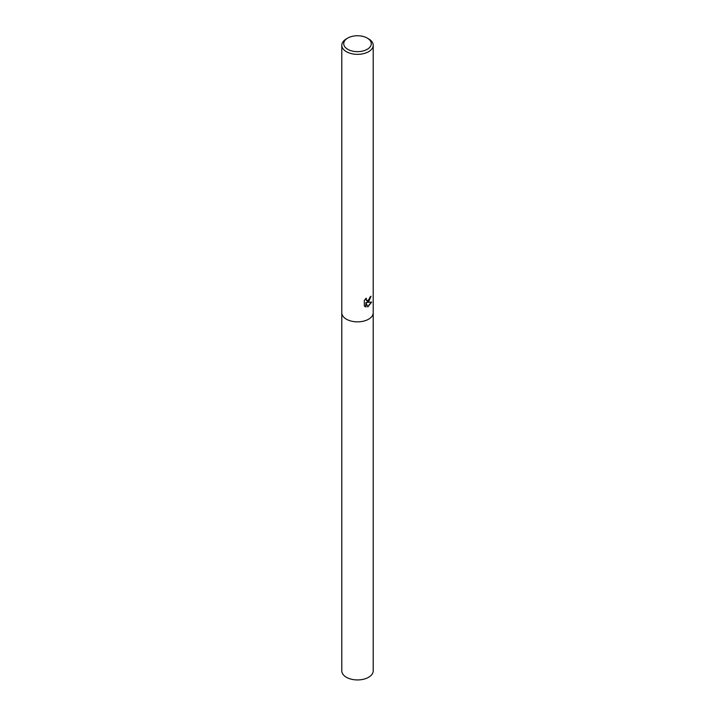 <?xml version="1.0" encoding="UTF-8"?>
<svg xmlns="http://www.w3.org/2000/svg" width="715" height="715" viewBox="0 0 715 715"><rect width="100%" height="100%" fill="white"/><g stroke="black" fill="none" stroke-linecap="round" stroke-linejoin="round"><path stroke-width="1.07" d="M368.6 301.784L366.92 302.409L371.648 302.07L367.778 306.976L365.946 302.445L365.946 307.003L364.31 306.047L364.31 300.425L366.196 298.182L366.625 300.631L368.6 300.273L370.039 297.091A15.703 9.063 0 0 0 371.076 296.189L368.6 301.784M367.233 38.074L368.6 38.869A15.703 9.063 180 0 1 373.203 45.277A15.703 9.063 180 0 1 368.6 51.695A15.703 9.063 180 0 1 351.494 53.652A15.703 9.063 180 0 1 341.797 45.277A15.703 9.063 180 0 1 346.4 38.869L347.767 38.074A13.764 7.945 180 0 1 367.233 38.074A13.764 7.945 180 0 1 367.233 49.317A13.764 7.945 180 0 1 347.767 49.317A13.764 7.945 180 0 1 347.767 38.074L346.4 38.869M341.797 312.786A15.703 9.063 180 0 0 351.494 321.16A15.703 9.063 180 0 0 368.6 319.203A15.703 9.063 180 0 0 373.203 312.786A15.703 9.063 180 0 1 368.6 319.203A15.703 9.063 180 0 1 351.494 321.16A15.703 9.063 180 0 1 341.797 312.786L341.797 45.277M370.772 296.475L366.92 302.409M366.491 300.541L365.705 298.664M364.945 306.565L365.66 306.842L365.946 302.445M367.698 306.753L371.273 302.177M373.203 312.848L373.203 670.876A15.703 9.063 180 0 1 368.6 677.284A15.703 9.063 180 0 1 351.494 679.25A15.703 9.063 180 0 1 341.797 670.876L341.797 312.848M373.203 312.786L373.203 45.277"/></g></svg>

